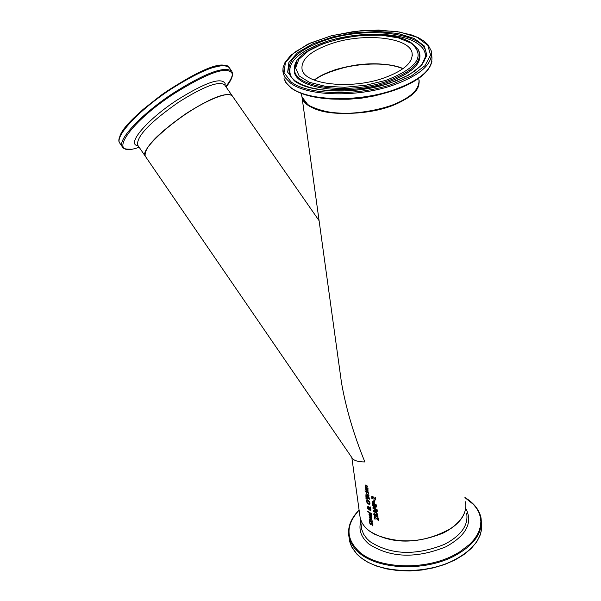 <?xml version="1.0" encoding="UTF-8"?>
<svg xmlns="http://www.w3.org/2000/svg" width="601" height="601" viewBox="0 0 601 601"><rect width="100%" height="100%" fill="white"/><g stroke="black" fill="none" stroke-linecap="round" stroke-linejoin="round"><path stroke-width="0.9" d="M372.229 498.349L371.726 496.186L373.183 496.847L375.249 499.326L375.182 497.215M375.249 499.326L374.956 497.132L375.46 497.312L375.828 500.062L372.244 496.719L371.876 497.373L372.372 498.62L371.989 498.244M375.805 499.859L372.244 496.719M371.794 498.372L371.711 496.193M371.719 519.482L371.651 517.777M371.861 520.203L371.012 519.985L369.412 517.611L369.66 516.792L370.659 517.16L370.967 519.444L371.568 519.602L371.305 517.581L371.809 517.859L371.861 520.203L369.607 517.484L369.683 516.792M370.622 519.241L370.389 517.499L369.773 517.867L370.622 519.241L370.584 517.371L370.013 517.296M372.244 525.612L372.53 524.478L371.794 523.163L371.057 524.62L370.471 524.515L369.322 522.412L369.352 521.255L369.885 521.6L369.698 522.63L370.637 523.959L371.125 522.389L371.636 522.509L372.943 524.665L372.853 525.95L372.244 525.612L372.718 524.35L371.553 523.073M372.913 525.747L372.44 525.484M371.14 524.538L369.51 522.284L369.495 521.345M370.757 523.839L371.17 522.374M371.29 516.297L371.223 514.591M371.14 514.967L371.621 516.89L370.772 516.68L369.179 514.306L369.254 513.607L370.224 513.975L370.532 516.259L371.133 516.417L371.335 514.847M370.193 516.056L369.953 514.313L369.345 514.689L370.389 515.936L370.148 514.186L369.585 514.11M371.426 517.018L370.577 516.807L368.984 514.433L369.232 513.607M372.462 522.074L370.479 521.037L369.983 521.315L369.367 520.068M369.983 521.315L369.134 519.91L369.855 520.383L369.72 519.362L370.216 520.609L371.471 521.36L372.019 521.57L371.936 520.684L372.357 520.909L372.327 522.186L370.291 521.165M369.855 520.383L369.946 519.512M372.079 521.518L372.229 520.842M371.426 513.878L367.97 511.534M367.812 511.932L367.737 511.376L371.388 513.57L371.463 514.125L368.007 511.804M368.901 509.085L368.218 509.205L367.639 508.551L367.489 506.771L368.796 508.251L369.51 507.71L368.405 506.47L369.735 507.537L370.494 506.974L370.148 508.055L370.937 509.723L370.622 510.632L369.352 509.866L369.067 508.979M370.802 510.512L369.269 509.295M368.819 509.205L367.647 508.033M367.617 507.943L367.534 506.763M369.735 507.537L370.494 506.989M368.481 507.056L368.638 506.613M369.51 507.71L368.676 506.928M368.796 508.251L369.705 507.59M369.029 508.904L370.306 509.933L369.968 508.191L369.029 508.904M370.494 509.806L370.426 508.446M368.323 507.815L367.564 507.732L368.12 508.611L368.668 508.431L368.518 507.687L367.767 507.394M366.587 500.851L366.745 499.799L367.902 500.13L369.352 501.444L370.051 503.15L369.623 504.359L368.436 504.051L367.038 502.699L366.392 500.979L366.753 499.799M369.623 504.359L367.234 502.571M369.51 503.585L369.818 502.789L368.18 500.618L367.061 500.438M369.623 502.917L367.985 500.746L366.993 500.468L367.256 502.436L369.322 503.713L369.623 502.917M367.038 502.699L366.392 500.979M365.934 497.125L365.911 494.691L367.143 495.9L367.917 495.577L368.796 496.494L369.442 499.206L365.934 497.125L365.971 494.683M369.412 498.958L366.129 496.997M367.234 497.41L366.933 495.99L366.129 495.472L366.234 496.787L367.234 497.41L367.444 495.449M368.946 498.394L368.015 496.208L367.511 496.246L367.617 497.643L369.142 498.267L368.781 496.696L367.722 496.088M366.257 495.389L367.083 495.772M367.241 498.92L366.129 497.966M365.979 498.454L365.889 497.793L367.271 499.168L366.174 498.327M365.986 491.888L365.911 491.325L368.586 492.858L368.661 493.421L365.986 491.888L366.144 491.468M368.631 493.181L366.182 491.768M366.7 493.504L366.279 492.482M368.931 495.397L366.445 493.691M366.287 494.112L366.062 492.347L366.963 494.007L368.886 495.081L368.961 495.645L366.482 493.984M367.992 491.731L367.151 491.52L365.551 489.139L365.806 488.297L366.79 488.651L367.106 490.972L367.707 491.122L367.444 489.071L367.955 489.342L367.992 491.731L365.746 489.011L365.821 488.29M367.722 489.65L367.797 489.259M367.902 490.994L367.917 489.522M366.768 490.769L366.527 489.004L365.911 489.394L366.963 490.649L366.723 488.876L366.159 488.808M365.528 491.378L365.28 490.889M365.13 491.37L365.047 490.732L365.325 491.242M365.573 486.885L365.28 484.999L367.684 486.164L367.759 486.735L365.626 485.638L365.506 486.044L365.941 487.103L367.962 488.237L368.037 488.801L365.363 487.268L365.28 486.705L365.754 486.765M367.722 486.487L365.716 485.578M365.693 486.637L365.318 484.992M365.363 487.268L365.513 486.848M368.007 488.553L365.558 487.148M377.999 519.918L377.713 517.746L378.217 517.934L378.577 520.654L375.204 517.491L374.641 517.949L375.137 519.189L374.566 518.933L374.175 517.701L374.476 516.792L375.099 516.875L377.999 519.918L377.939 517.829M374.986 518.911L374.491 516.785M378.555 520.443L375.009 517.303M375.956 515.688L374.941 516.079L373.709 514.276L374.025 513.337L375.617 514.486L376.564 514.118L378.059 516.041L377.826 516.965L376.962 517.003L375.775 515.823L377.668 517.055M375.437 516.139L373.897 514.148L374.032 513.329M375.617 514.486L375.986 514.058M376.046 514.982L375.873 515.53L377.36 516.432L377.623 515.876L376.699 514.749L376.046 514.982M377.518 516.334L377.819 515.748L376.346 514.681M375.34 515.29L375.512 514.772L374.28 513.945L374.799 515.455L375.708 514.644L374.34 513.93M377.308 511.15L376.173 511.241L376.399 512.931L377.744 514.373L373.379 511.196L373.281 510.474L377.248 510.662L377.33 511.286L376.173 511.241M377.706 514.088L373.574 511.068L373.491 510.489M375.91 511.09L373.875 511.09L375.903 512.585L375.91 511.09L373.875 511.09M375.903 512.585L375.715 511.218M373.229 501.58L374.198 502.346L374.881 504.352L376.481 504.945L376.564 505.539L372.387 503.856L372.335 501.692L373.229 501.58M372.387 503.856L372.582 501.497M376.534 505.328L372.582 503.736M374.4 504.164L373.326 502.203L372.748 502.263L372.77 503.473L374.596 504.036L374.168 502.586L372.951 502.128M375.039 507.62L372.62 505.576L372.507 504.757L376.684 506.44L376.759 507.026L373.146 505.599L375.775 508.108L373.499 508.258L377.112 509.693L377.188 510.241L373.026 508.559L372.913 507.755L375.234 507.492L372.733 504.863M377.165 510.031L373.213 508.431L373.123 507.747M375.76 507.995L373.499 508.258M376.729 506.823L373.146 505.599M374.002 501.542L373.777 499.852L374.288 500.055L374.513 501.745L374.002 501.542L374.002 499.942M419.115 80.459C419.716 87.701 413.909 94.635 401.701 101.269C369.51 119.359 305.263 116.414 302.033 97.279L301.679 95.597M359.691 514.328L360.224 518.235C361.93 524.643 366.723 529.977 374.611 534.229C399.883 544.679 425.26 542.771 450.742 528.504C462.342 520.308 467.232 511.391 465.392 501.767M339.385 367.474L341.428 382.274C345.853 407.921 353.658 434.478 364.852 461.944C358.241 461.891 354.064 460.667 352.306 458.255L352.246 458.165M319.093 220.687L232.384 96.032C229.702 92.945 221.438 94.71 207.608 101.351C177.385 115.753 138.816 150.002 145.314 156.252L145.359 156.32M310.011 105.971C329.979 115.58 355.912 115.888 387.81 106.91C399.395 102.996 407.974 98.248 413.541 92.644M314.18 80.091C333.074 65.133 381.057 58.898 403.136 68.589M402.97 68.709L399.38 67.417C376.151 59.514 332.165 66.118 314.376 80.166M331.932 43.437C364.161 32.604 408.838 37.345 412.001 52.505C413.601 62.264 403.887 70.88 382.867 78.355C350.143 89.632 305.045 84.501 302.115 69.716C300.538 59.574 310.477 50.815 331.932 43.437M392.183 85.507C420.354 75.418 433.366 63.849 431.217 50.8L428.04 44.857L423.968 41.078L418.589 37.81L412.016 35.068L395.616 31.267L362.035 30.538L331.805 35.609L307.855 44.128L290.794 55.232L284.754 62.91L283.094 67.597L282.853 70.963L283.364 73.953L284.934 77.334L290.283 82.885C306.871 96.205 356.37 97.708 392.183 85.507M282.973 68.319L283.484 74.772M290.974 81.811L284.063 72.766L285.385 62.527L294.58 52.242L310.469 43.024L331.271 35.82L354.778 31.342L378.555 30.05L400.131 32.108L417.184 37.345L427.777 45.255L430.571 55.044L425.027 65.644L411.572 75.831L391.657 84.38C356.273 96.423 307.374 94.95 290.974 81.811M431.713 55.502C433.869 68.589 420.88 80.188 392.738 90.293C356.971 102.501 307.524 100.96 290.944 87.588L286.512 83.321L284.033 78.626L285.685 82.284L291.267 88.099C299.952 94.297 313.211 97.94 331.038 99.015C352.043 99.946 372.545 97.227 392.543 90.871L399.823 88.249C418.92 80.459 429.617 71.504 431.916 61.37M389.891 83.171L408.815 75.057L421.609 65.389L426.913 55.322L424.291 46.007L414.239 38.472L398.035 33.483L377.511 31.522L354.883 32.747L332.511 37.007L312.715 43.873L297.608 52.648L288.893 62.429L287.661 72.158L294.257 80.752C309.898 93.223 356.303 94.597 389.891 83.171M291.583 88.189C300.072 94.304 313.226 97.918 331.038 99.015M403.188 68.552C383.874 61.843 361.254 62.226 335.335 69.693L323.473 74.411L314.12 80.068M418.792 78.723C420.52 89.331 410.228 98.669 387.915 106.738C359.789 116.399 320.942 115.122 307.637 104.386L301.995 97.009L301.567 93.891M339.152 99.233L348.588 99.24L361.569 98.166L374.408 95.912L383.566 93.516M385.827 80.384L365.791 85.252L344.726 87.288L325.156 86.251L309.38 82.307L299.17 75.951L295.587 67.973L298.87 59.289L308.516 50.867L323.376 43.603L341.804 38.246L361.855 35.354L381.417 35.219L398.418 37.886L411.001 43.107C425.831 55.668 417.44 68.093 385.827 80.384M296.699 61.775L294.58 68.875C292.905 87.303 346.86 95.213 386.443 81.481C412.624 71.932 423.209 61.279 418.191 49.522L411.677 43.137C383.423 22.981 291.703 42.926 294.58 68.875L294.317 69.949C292.627 88.505 346.92 96.491 386.766 82.653C413.112 73.044 423.758 62.309 418.702 50.469L418.612 50.311M294.956 65.982L295.099 65.284M291.154 77.093L290.884 76.733C283.92 62.91 295.639 50.649 326.058 39.951C369.517 25.227 429.602 33.926 425.959 55.585L421.932 64.465M424.471 60.648L425.365 57.027C425.801 51.724 423.014 47.118 417.004 43.212C400.161 31.906 357.79 31.282 326.553 41.522C296.962 51.896 285.25 63.864 291.417 77.424M481.461 521.818C483.452 536.61 474.234 549.427 453.8 560.267C424.524 575.33 378.9 573.444 359.931 556.789L355.822 552.852L352.013 547.473L350.06 542.898L349.061 537.407M348.505 531.682L349.204 538.015L350.901 542.635L354.417 548.089L359.406 553.055C378.39 569.68 424.051 571.543 453.372 556.496C474.197 545.43 483.384 532.396 480.92 517.393C479.012 509.445 473.678 502.819 464.926 497.515M464.941 497.636L473.543 504.517L476.683 508.454L478.974 512.661L480.387 517.07L480.883 521.63L480.447 526.273L479.08 530.938L476.796 535.559L473.626 540.066L469.599 544.386L459.209 552.236L452.989 555.64C423.9 570.567 378.6 568.719 359.766 552.236C345.65 539.135 345.432 525.116 359.113 510.174M360.705 521.706C358.504 530.105 361.261 537.579 368.999 544.123C390.425 557.886 416.012 558.787 445.747 546.85C465.978 535.769 472.799 523.223 466.218 509.22M359.721 514.546L360.254 518.453L362.095 523.05L365.19 527.34L368.533 530.48C389.403 543.732 414.322 544.574 443.29 533.004C458.991 524.861 466.474 515.155 465.745 503.878M466.646 513.156C468.622 525.124 461.275 535.499 444.612 544.288C415.734 555.872 390.883 555.001 370.058 541.666L366.723 538.511L363.628 534.199L361.794 529.579L361.254 525.657M119.899 143.286L119.832 143.188C114.198 136.645 139.131 109.93 171.03 89.121C202.552 69.28 221.942 62.083 229.191 67.53L231.746 71.196C224.534 65.809 205.166 73.044 173.644 92.892C141.731 113.717 116.752 140.386 122.356 146.869C122.807 148.53 125.511 149.296 130.47 149.176M224.924 65.509C207.202 58.958 119.584 119.682 119.501 138.553M225.818 86.597C230.483 80.699 232.677 76.169 232.399 73.006M139.147 147.253C105.633 159.077 127.036 124.144 174.095 93.643C208.539 72.18 227.967 65.592 232.384 73.893C232.655 76.958 230.574 81.33 226.119 87.025M225.044 85.485L225.165 83.577C221.408 76.898 205.399 82.39 177.13 100.036C146.636 119.877 125.684 144.879 138.087 145.705M145.172 156.035L137.637 145.051C136.404 136.487 150.025 122.228 178.489 102.268C203.521 86.476 218.899 80.677 224.624 84.876L232.234 95.822C226.6 91.758 211.267 97.64 186.227 113.476C157.732 133.445 144.045 147.636 145.172 156.035L145.269 156.177M360.224 518.235L351.84 457.579M341.428 382.274L302.033 97.279M352.306 458.255L145.314 156.252M403.083 68.627C395.24 65.524 385.451 63.946 373.702 63.901L358.707 64.825C357.047 64.36 327.034 70.227 314.24 80.113M412.001 52.505L412.331 55.472M418.98 83.434C417.808 107.864 330.505 124.452 307.742 104.551L302.964 99.323L301.995 97.009L301.507 93.478M424.148 61.159L425.959 55.585L424.434 60.716L420.475 66.118L414.187 71.459L405.803 76.492L395.623 81.007L384.024 84.839L371.433 87.829L358.316 89.865L345.162 90.871L332.466 90.819L320.694 89.707L310.281 87.588L301.619 84.576L295.038 80.812L291.027 76.928M481.814 527.723L480.289 534.875L476.698 541.884L471.146 548.548L463.799 554.663L454.882 560.034L444.657 564.482L433.479 567.855L421.699 570.033L409.724 570.95L397.945 570.574L386.751 568.929L376.504 566.059L367.534 562.078L360.112 557.112L356.904 554.152L351.465 546.474L349.729 541.726L349.204 538.015C347.062 528.211 350.36 518.896 359.097 510.061M359.721 514.561L361.239 525.544M122.356 146.869L119.832 143.188C115.895 139.004 123.656 127.75 143.106 109.412L161 95.289C173.914 86.138 188.744 77.589 205.504 69.641C219.327 65.607 226.742 64.465 227.756 66.2L229.191 67.53M226.111 87.01C230.686 81.225 232.82 76.627 232.504 73.232L231.746 71.196"/></g></svg>
